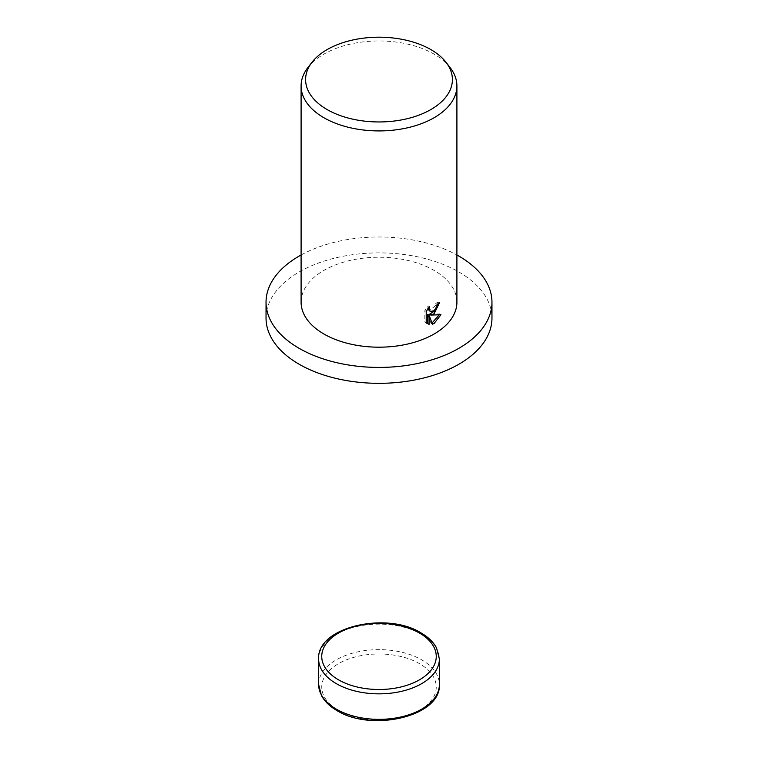 <?xml version="1.0" encoding="UTF-8"?>
<svg xmlns="http://www.w3.org/2000/svg" width="758" height="758" viewBox="0 0 758 758"><rect width="100%" height="100%" fill="white"/><g stroke="black" fill="none" stroke-linecap="round" stroke-linejoin="round"><path stroke-width="0.57" stroke-dasharray="3.79 2.84" d="M266.039 318.114A112.961 65.216 180 0 1 299.126 271.999A112.961 65.216 180 0 1 422.225 257.853A112.961 65.216 180 0 1 491.961 318.114M307.881 67.576A77.903 44.978 180 0 1 323.912 54.131A77.903 44.978 180 0 1 450.119 67.576M301.097 302.205A77.903 44.978 180 0 1 323.912 270.407A77.903 44.978 180 0 1 408.808 260.657A77.903 44.978 180 0 1 456.903 302.205M437.963 303.806L438.105 301.949A75.961 43.85 180 0 1 435.717 303.579L435.319 305.91L428.924 310.723M435.717 303.579L437.101 304.375M427.739 308.885L428.128 305.834L424.84 310.638L424.84 321.932L426.223 322.728M424.84 310.638L426.223 311.443M428.128 305.834L429.502 306.639M438.105 301.949L439.488 302.755M439.176 314.902L439.564 313.945L429.464 314.267M424.84 321.932L426.887 323.363M427.683 314.447L431.084 323.391L432.032 323.022M431.084 323.391L432.467 324.187M439.564 313.945L440.957 314.75M301.097 254.982A112.961 65.216 180 0 1 456.903 254.982M318.625 684.493A60.375 34.859 180 0 1 336.306 659.848A60.375 34.859 180 0 1 421.694 659.848A60.375 34.859 180 0 1 439.375 684.493M419.487 710.417A57.257 33.058 180 0 1 338.513 710.417A57.257 33.058 180 0 1 338.513 663.667A57.257 33.058 180 0 1 419.487 663.667A57.257 33.058 180 0 1 419.487 710.417M318.625 658.986A60.375 34.859 180 0 1 336.306 634.342A60.375 34.859 180 0 1 421.694 634.342A60.375 34.859 180 0 1 439.375 658.986M427.55 323.818L426.167 323.012"/><path stroke-width="1.14" d="M456.903 254.982A112.961 65.216 180 0 1 491.961 302.205A112.961 65.216 180 0 1 458.874 348.32A112.961 65.216 180 0 1 335.775 362.457A112.961 65.216 180 0 1 266.039 302.205A112.961 65.216 180 0 1 299.126 256.09A112.961 65.216 180 0 1 301.097 254.982M491.961 302.205L491.961 318.114A112.961 65.216 180 0 1 458.874 364.228A112.961 65.216 180 0 1 335.775 378.365A112.961 65.216 180 0 1 266.039 318.114L266.039 302.205M434.088 313.736L430.838 315.063L440.957 314.75L434.088 323.476L432.467 324.187L429.066 315.252L429.066 324.396L426.223 322.728L426.223 311.443L429.511 306.639L429.056 308.904L430.298 311.519L434.088 310.704L436.703 306.706L437.101 304.375A77.903 44.978 0 0 0 439.488 302.755L434.088 313.736M446.007 62.279L450.119 67.576A77.903 44.978 180 0 1 456.903 85.938A77.903 44.978 180 0 1 434.088 117.746A77.903 44.978 180 0 1 349.192 127.496A77.903 44.978 180 0 1 301.097 85.938A77.903 44.978 180 0 1 307.881 67.576L311.993 62.279A73.403 42.382 180 0 1 327.096 49.611A73.403 42.382 180 0 1 446.007 62.279A73.403 42.382 180 0 1 430.904 109.54A73.403 42.382 180 0 1 337.376 114.486A73.403 42.382 180 0 1 311.993 62.279M456.903 85.938L456.903 302.205A77.903 44.978 180 0 1 434.088 334.013A77.903 44.978 180 0 1 349.192 343.762A77.903 44.978 180 0 1 301.097 302.205L301.097 85.938M437.963 303.806L434.903 310.799L429.464 314.267L430.838 315.063M430.298 311.519L427.739 308.885M426.887 323.363L427.683 323.6L427.683 314.447L429.066 315.252M432.032 323.022L439.176 314.902M427.683 323.6L429.066 324.396M318.625 684.493L321.468 695.579C324.632 701.434 329.796 706.437 336.95 710.568C371.448 732.361 441.308 716.481 439.375 684.493A60.375 34.859 180 0 1 421.694 709.147A60.375 34.859 180 0 1 336.306 709.147A60.375 34.859 180 0 1 318.625 684.493L318.625 658.986A60.375 34.859 180 0 0 336.306 683.64A60.375 34.859 180 0 0 421.694 683.64A60.375 34.859 180 0 0 439.375 658.986L436.532 647.91C433.368 642.045 428.204 637.052 421.05 632.911C386.552 611.128 316.692 627.008 318.625 658.986M419.487 633.072A57.257 33.058 180 0 1 419.487 679.822A57.257 33.058 180 0 1 338.513 679.822A57.257 33.058 180 0 1 338.513 633.072A57.257 33.058 180 0 1 419.487 633.072M439.375 684.493L439.375 658.986"/></g></svg>
